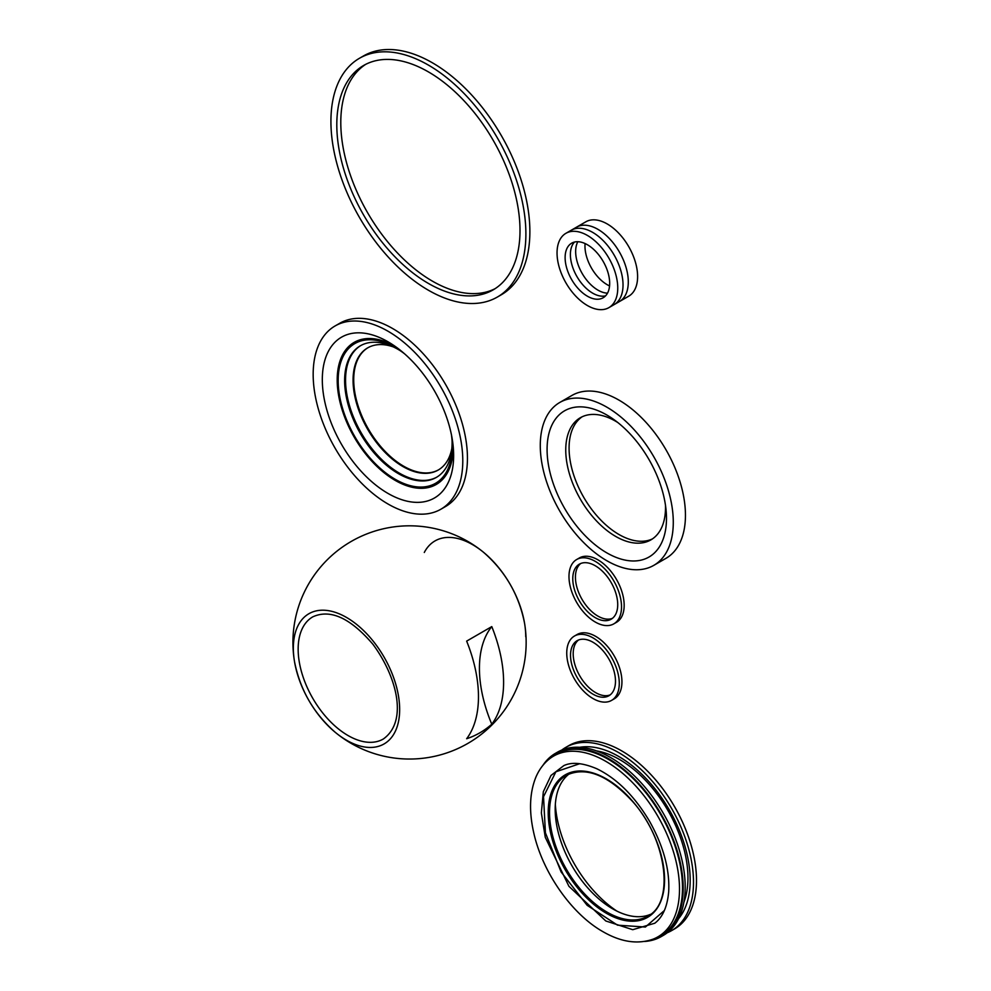 <?xml version="1.0" encoding="UTF-8"?>
<svg xmlns="http://www.w3.org/2000/svg" width="991" height="991" viewBox="0 0 991 991"><rect width="100%" height="100%" fill="white"/><g stroke="black" fill="none" stroke-linecap="round" stroke-linejoin="round"><path stroke-width="1.49" d="M393.179 346.85A70.534 40.718 -120 0 0 367.673 347.878A70.534 40.718 -120 0 0 353.069 380.16A70.534 40.718 -120 0 0 383.851 451.14A70.534 40.718 -120 0 0 438.208 470.044A70.534 40.718 -120 0 0 451.846 448.465M368.008 347.68A70.534 40.718 -120 0 0 353.725 379.776A70.534 40.718 -120 0 0 384.297 450.533A70.534 40.718 -120 0 0 438.53 469.845M440.871 509.225L445.529 506.537A105.802 61.083 -120 0 0 467.442 458.102A105.802 61.083 -120 0 0 421.262 351.632A105.802 61.083 -120 0 0 339.727 323.289L335.069 325.965A105.802 61.083 -120 0 0 313.168 374.4A105.802 61.083 -120 0 0 359.349 480.883A105.802 61.083 -120 0 0 440.871 509.225A105.802 61.083 -120 0 0 462.785 460.79A105.802 61.083 -120 0 0 416.604 354.32A105.802 61.083 -120 0 0 335.069 325.965M453.643 455.513A92.869 53.613 -120 0 0 453.531 451.116A92.869 53.613 -120 0 0 391.73 344.063A92.869 53.613 -120 0 0 322.31 379.689A92.869 53.613 -120 0 0 387.976 493.419A92.869 53.613 -120 0 0 453.643 455.513M395.236 346.429A82.055 47.382 -120 0 0 337.2 379.912A82.055 47.382 -120 0 0 395.223 480.412A82.055 47.382 -120 0 0 453.246 446.916A82.055 47.382 -120 0 0 453.246 446.891M404.675 353.898A80.692 46.589 -120 0 0 398.481 349.526A80.692 46.589 -120 0 0 338.166 380.47A80.692 46.589 -120 0 0 395.223 479.297A80.692 46.589 -120 0 0 452.28 446.359A80.692 46.589 -120 0 0 452.181 442.531A80.692 46.589 -120 0 0 451.487 434.987M399.98 350.517A75.985 43.877 -120 0 0 360.377 345.785A75.985 43.877 -120 0 0 344.633 380.569A75.985 43.877 -120 0 0 377.806 457.049A75.985 43.877 -120 0 0 436.362 477.402A75.985 43.877 -120 0 0 452.094 442.618A75.985 43.877 -120 0 0 452.069 440.735M360.835 345.525A75.985 43.877 -120 0 0 345.549 380.049A75.985 43.877 -120 0 0 378.426 456.194A75.985 43.877 -120 0 0 436.82 477.129M525.887 233.95A137.873 79.602 -120 0 0 465.708 95.198A137.873 79.602 -120 0 0 359.473 58.271A137.873 79.602 -120 0 0 330.92 121.385A137.873 79.602 -120 0 0 391.098 260.125A137.873 79.602 -120 0 0 497.333 297.065A137.873 79.602 -120 0 0 525.887 233.95M520.002 230.556A129.548 74.796 -120 0 0 463.454 100.178A129.548 74.796 -120 0 0 363.635 65.468A129.548 74.796 -120 0 0 336.804 124.779A129.548 74.796 -120 0 0 393.353 255.145A129.548 74.796 -120 0 0 493.171 289.855A129.548 74.796 -120 0 0 520.002 230.556M365.654 64.378A129.548 74.796 -120 0 0 340.793 122.475A129.548 74.796 -120 0 0 396.041 251.454A129.548 74.796 -120 0 0 495.141 288.654M497.333 297.065L501.322 294.761A137.873 79.602 -120 0 0 529.875 231.646A137.873 79.602 -120 0 0 469.697 92.894A137.873 79.602 -120 0 0 363.462 55.967L359.473 58.271M653.8 565.353L665.977 558.329A94.046 54.294 -120 0 0 685.45 515.283A94.046 54.294 -120 0 0 644.398 420.642A94.046 54.294 -120 0 0 571.931 395.446L559.766 402.47A94.046 54.294 -120 0 0 540.281 445.516A94.046 54.294 -120 0 0 581.333 540.157A94.046 54.294 -120 0 0 653.8 565.353A94.046 54.294 -120 0 0 673.285 522.307A94.046 54.294 -120 0 0 632.233 427.666A94.046 54.294 -120 0 0 559.766 402.47M582.064 416.827A70.534 40.718 -120 0 0 569.082 448.093A70.534 40.718 -120 0 0 598.787 517.921A70.534 40.718 -120 0 0 652.512 538.869M617.802 422.525A70.534 40.718 -120 0 0 580.354 417.719A70.534 40.718 -120 0 0 565.75 450.013A70.534 40.718 -120 0 0 596.545 520.993A70.534 40.718 -120 0 0 650.889 539.884A70.534 40.718 -120 0 0 665.506 507.603A70.534 40.718 -120 0 0 665.457 505.063M547.082 449.443A84.421 48.745 60 0 1 613.801 419.515A84.421 48.745 60 0 1 666.063 510.043A84.421 48.745 60 0 1 666.485 518.38A84.421 48.745 60 0 1 606.777 552.842A84.421 48.745 60 0 1 547.082 449.443M619.276 683.394A37.15 21.443 -120 0 0 603.061 646.008A37.15 21.443 -120 0 0 574.433 636.049A37.15 21.443 -120 0 0 566.741 653.057A37.15 21.443 -120 0 0 582.956 690.442A37.15 21.443 -120 0 0 611.583 700.389A37.15 21.443 -120 0 0 619.276 683.394M611.583 700.389L614.234 698.853A37.15 21.443 -120 0 0 621.939 681.858A37.15 21.443 -120 0 0 605.724 644.472A37.15 21.443 -120 0 0 577.096 634.513L574.433 636.049M615.485 681.201A31.786 18.358 -120 0 0 601.611 649.216A31.786 18.358 -120 0 0 577.109 640.694A31.786 18.358 -120 0 0 570.531 655.249A31.786 18.358 -120 0 0 584.405 687.234A31.786 18.358 -120 0 0 608.895 695.756A31.786 18.358 -120 0 0 615.485 681.201M578.496 640.025A31.786 18.358 -120 0 0 573.194 653.713A31.786 18.358 -120 0 0 586.201 684.769A31.786 18.358 -120 0 0 610.171 694.889M570.395 254.576A31.501 18.185 -120 0 0 592.668 293.163A31.501 18.185 -120 0 0 605.563 295.851A31.501 18.185 60 0 1 582.448 284.392A31.501 18.185 60 0 1 570.395 254.576A31.501 18.185 60 0 1 574.495 242.052A31.501 18.185 -120 0 0 570.395 254.576M623.029 284.962A42.935 24.787 -120 0 0 592.668 232.377A42.935 24.787 -120 0 0 571.2 230.259A42.935 24.787 60 0 1 604.287 241.754A42.935 24.787 60 0 1 623.029 284.962A42.935 24.787 60 0 1 614.135 304.609A42.935 24.787 -120 0 0 623.029 284.962M565.118 257.61A31.501 18.185 -120 0 0 578.868 289.322A31.501 18.185 -120 0 0 603.147 297.758A31.501 18.185 -120 0 0 609.676 283.339A31.501 18.185 -120 0 0 595.925 251.627A31.501 18.185 -120 0 0 571.646 243.191A31.501 18.185 -120 0 0 565.118 257.61M617.752 288.009A42.935 24.787 -120 0 0 599.01 244.802A42.935 24.787 -120 0 0 565.935 233.294A42.935 24.787 -120 0 0 557.041 252.953A42.935 24.787 -120 0 0 575.783 296.16A42.935 24.787 -120 0 0 608.858 307.656A42.935 24.787 -120 0 0 617.752 288.009M565.935 233.294L576.465 227.212A42.935 24.787 60 0 1 597.932 229.342A42.935 24.787 60 0 1 628.294 281.915A42.935 24.787 60 0 1 619.4 301.574L628.715 296.198A42.935 24.787 60 0 0 637.609 276.539A42.935 24.787 60 0 0 618.867 233.343A42.935 24.787 60 0 0 585.78 221.835L576.465 227.212A42.935 24.787 60 0 1 609.552 238.72A42.935 24.787 60 0 1 628.294 281.915A42.935 24.787 60 0 1 619.4 301.574L608.858 307.656M575.66 251.528A31.501 18.185 60 0 1 577.827 241.717A31.501 18.185 60 0 0 575.66 251.528A31.501 18.185 60 0 0 597.932 290.115A31.501 18.185 60 0 0 607.508 293.15A31.501 18.185 60 0 1 575.66 251.528M609.552 285.928A31.501 18.185 60 0 1 584.975 246.152A31.501 18.185 60 0 1 585.086 243.563M621.518 606.851A37.15 21.443 -120 0 0 605.303 569.466A37.15 21.443 -120 0 0 576.675 559.519A37.15 21.443 -120 0 0 568.983 576.527A37.15 21.443 -120 0 0 585.198 613.912A37.15 21.443 -120 0 0 613.813 623.859A37.15 21.443 -120 0 0 621.518 606.851M613.813 623.859L616.476 622.323A37.15 21.443 -120 0 0 624.169 605.315A37.15 21.443 -120 0 0 607.954 567.93A37.15 21.443 -120 0 0 579.326 557.983L576.675 559.519M617.727 604.659A31.786 18.358 -120 0 0 603.841 572.674A31.786 18.358 -120 0 0 579.351 564.164A31.786 18.358 -120 0 0 572.773 578.707A31.786 18.358 -120 0 0 586.647 610.704A31.786 18.358 -120 0 0 611.137 619.214A31.786 18.358 -120 0 0 617.727 604.659M580.738 563.483A31.786 18.358 -120 0 0 575.424 577.171A31.786 18.358 -120 0 0 588.443 608.226A31.786 18.358 -120 0 0 612.413 618.347M491.784 626.597A115.253 66.546 60 0 1 491.784 724.21A110.967 64.068 60 0 1 491.784 626.597L466.65 641.115A115.253 66.546 -120 0 1 466.65 738.729C475.804 735.718 484.19 730.887 491.784 724.21M399.658 709.519A75.18 43.406 60 0 1 346.503 740.215A75.18 43.406 60 0 1 335.466 732.498L335.466 732.498A75.18 43.406 60 0 1 294.5 661.542L294.5 661.542A75.18 43.406 60 0 1 346.503 617.443A75.18 43.406 60 0 1 399.658 709.519M424.297 552.47A75.18 43.406 60 0 1 483.608 552.359A75.18 43.406 60 0 1 483.62 552.371A75.18 43.406 60 0 1 524.573 623.314L524.573 623.314A75.18 43.406 60 0 1 525.738 636.73M654.816 923.203C662.694 917.232 667.315 906.79 668.677 891.875C669.916 869.962 663.598 846.525 649.724 821.589C634.649 796.169 616.984 778.542 596.731 768.719C582.819 762.859 571.857 761.819 563.829 765.609L551.008 775.445L543.328 791.698L541.359 812.942L545.273 837.321L568.921 886.301L605.798 920.973L632.741 929.694L654.816 923.216M650.443 914.371A81.349 46.961 60 0 1 612.711 908.871A81.349 46.961 60 0 1 555.183 809.238A81.349 46.961 60 0 1 569.292 773.822M617.034 911.187A94.046 54.294 60 0 1 555.344 804.345M549.15 759.143L551.553 757.211A104.811 60.513 60 0 1 633.695 779.124A104.811 60.513 60 0 1 682.502 887.738A104.811 60.513 60 0 1 655.955 938.031L653.081 939.158C637.733 944.584 621.047 942.107 603.011 931.713C571.373 913.925 542.114 871.708 533.592 832.093C528.897 810.972 529.652 792.713 535.821 777.328C538.955 769.883 543.39 763.813 549.15 759.143A104.34 60.24 60 0 1 630.92 780.958A104.34 60.24 60 0 1 679.504 889.076A104.34 60.24 60 0 1 653.081 939.158M542.895 765.374A105.802 61.083 60 0 1 555.493 753.321A105.802 61.083 60 0 1 637.015 781.664A105.802 61.083 60 0 1 683.195 888.147A105.802 61.083 60 0 1 661.282 936.569A105.802 61.083 60 0 1 644.546 941.45M555.493 753.321L557.487 752.169A105.802 61.083 60 0 1 639.009 780.512A105.802 61.083 60 0 1 685.19 886.995A105.802 61.083 60 0 1 663.276 935.417L661.282 936.569M596.483 750.893A96.548 55.744 60 0 1 687.952 877.84A96.548 55.744 60 0 1 683.889 902.293M579.723 747.301A101.094 58.37 60 0 1 652.784 786.123A101.094 58.37 60 0 1 690.182 880.268A101.094 58.37 60 0 1 678.624 918.607M561.798 750.051A105.802 61.083 60 0 1 565.799 747.375A105.802 61.083 60 0 1 647.321 775.718A105.802 61.083 60 0 1 693.502 882.188A105.802 61.083 60 0 1 671.588 930.623A105.802 61.083 60 0 1 667.277 932.742M565.799 747.375L568.784 745.641A105.802 61.083 60 0 1 650.319 773.983A105.802 61.083 60 0 1 696.5 880.466A105.802 61.083 60 0 1 674.586 928.901L671.588 930.623M298.155 649.155A70.534 40.718 60 0 1 312.76 616.86C330.288 608.808 350.343 617.963 372.926 644.286C397.007 676.853 408.193 721.398 383.294 739.026A70.534 40.718 60 0 1 348.027 735.533A70.534 40.718 60 0 1 298.155 649.155M664.366 910.518L645.376 927.043L617.529 925.16L587.143 905.303L561.141 872.018L545.422 832.836L543.526 796.702L555.877 771.791L579.723 763.702M664.577 879.698A82.29 47.506 -120 0 0 606.393 778.914A82.29 47.506 -120 0 0 548.209 812.509A82.29 47.506 -120 0 0 606.393 913.293A82.29 47.506 -120 0 0 664.577 879.698M607.062 912.141A81.349 46.961 60 0 1 549.534 812.509A81.349 46.961 60 0 1 566.381 775.272C585.83 766.204 607.855 774.9 632.469 801.372C667.067 839.439 674.958 903.086 647.73 916.167A81.349 46.961 60 0 1 607.062 912.141M335.466 732.498A116.616 116.616 0 0 0 524.573 623.314C518.999 595.009 505.348 571.349 483.608 552.359A116.616 116.616 0 0 0 294.5 661.542C300.075 689.86 313.738 713.508 335.466 732.498"/></g></svg>
